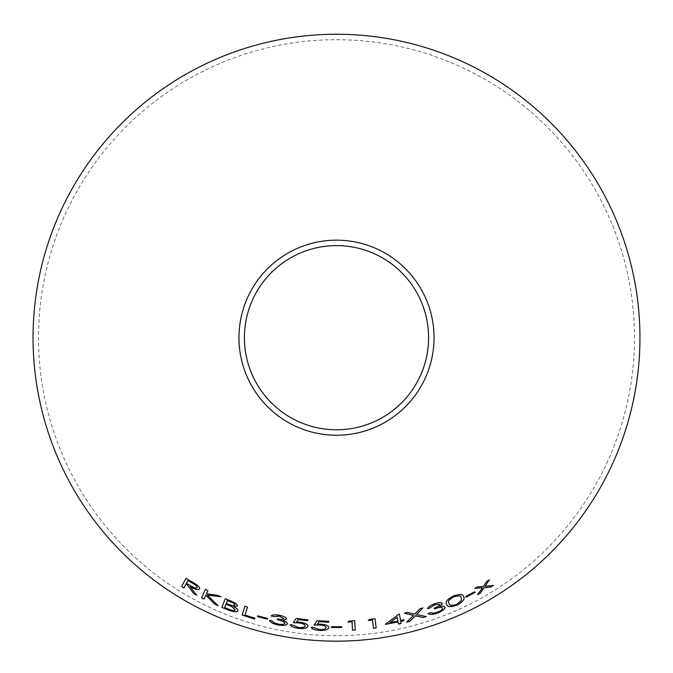 <?xml version="1.0" encoding="UTF-8"?>
<svg xmlns="http://www.w3.org/2000/svg" width="673" height="673" viewBox="0 0 673 673"><rect width="100%" height="100%" fill="white"/><g stroke="black" fill="none" stroke-linecap="round" stroke-linejoin="round"><path stroke-width="0.5" stroke-dasharray="3.37 2.52" d="M336.5 39.699A297.996 297.996 0 0 1 594.57 486.697A297.996 297.996 0 0 1 78.43 486.697A297.996 297.996 0 0 1 336.5 39.699M493.427 585.35L485.065 586.208M489.33 579.79L486.73 581.455M486.697 581.413L483.407 586.41M483.382 586.36L477.569 586.839M477.536 586.789L474.86 588.353M482.406 587.765L477.578 594.713M426.194 616.518L416.545 614.466M422.896 607.812L419.927 608.804M419.91 608.754L414.753 614.138M414.736 614.079L407.409 612.396M407.401 612.337L404.347 613.187M413.458 615.349L406.568 622.222M439.705 604.371C439.334 605.666 437.517 606.886 434.253 608.022L434.522 608.897M442.565 608.03C442.506 609.452 440.672 610.857 437.063 612.237L437.08 612.295M437.063 612.237L432.899 613.221M432.882 613.17L430.602 612.623M430.585 612.573L428.095 613.465M442.91 606.095L445.055 607.038M442.884 606.045L439.654 606.432M434.337 603.858L434.321 603.807C438.603 602.318 441.269 602.167 442.329 603.37L442.354 603.42M434.321 603.807C430.274 605.364 428.02 606.996 427.54 608.686L427.557 608.745M475.029 592.476L474.625 591.752L465.649 596.471L466.019 597.144M446.611 604.236L446.611 604.236C444.861 602.125 447.032 599.416 453.097 596.101L453.122 596.152M463.546 596.657C463.125 593.931 459.642 593.746 453.097 596.101M461.257 597.767L461.266 600.417L456.656 604.329C451.642 605.868 449.084 605.515 448.992 603.26M403.775 619.707L400.553 620.439M399.375 614.02L398.845 614.197M398.837 614.146L385.301 624.409M398.054 621.894L398.466 624.09M397.196 617.175L397.894 621.011L390.037 622.584M375.071 618.655L369.78 619.379M369.771 619.32L368.266 620.472M372.506 619.909L373.498 628.33M354.679 620.674L349.346 621.036M349.346 620.977L347.773 622.02M341.682 627.446L341.674 626.672L331.511 626.672L331.511 627.446M326.102 627.413C325.732 628.86 323.477 629.558 319.347 629.499L319.347 629.558M319.347 629.499L313.845 627.53M313.845 627.472L311.069 627.295M320.651 624.191L320.659 624.132C326.001 624.569 328.744 625.713 328.887 627.556L328.887 627.615M320.659 624.132L317.446 624.098M328.71 622.146L328.794 621.322M328.794 621.263L317.042 620.683M317.05 620.632L314.089 625.108M305.163 625.764C304.802 627.194 302.564 627.749 298.459 627.438L298.45 627.488M298.459 627.438L292.982 625.108M292.991 625.057L290.214 624.695M299.746 622.172L299.754 622.121C305.071 622.904 307.797 624.233 307.931 626.092L307.923 626.142M299.754 622.121L296.557 621.877M307.839 619.816L307.746 620.699M307.839 619.757L296.154 618.42M296.154 618.361L293.218 622.676M284.822 623.181C284.132 624.401 281.878 624.662 278.067 623.98L278.05 624.039M278.067 623.98L273.936 622.668M273.953 622.609L272.178 620.943M272.186 620.885L269.579 620.363M285.983 621.684L287.464 623.627M285.991 621.625L282.946 620.262M286.69 619C286.277 617.393 283.846 616.123 279.388 615.172L279.371 615.231M279.388 615.172C275.114 614.415 272.388 614.651 271.211 615.888L271.194 615.938M283.905 618.487C283.005 619.438 280.86 619.547 277.453 618.832L277.444 618.891M277.453 618.832L277.318 619.673M267.391 619.16L267.576 618.344L257.717 615.795L257.549 616.544M254.638 618.992L254.916 618.134L244.98 615.046L247.529 607.113M247.546 607.063L244.972 606.196M230.174 600.737L230.2 600.686C234.936 602.428 237.367 604.177 237.493 605.944L237.468 605.994M230.2 600.686L225.253 598.65M237.981 610.764C238.192 609.536 236.711 608.123 233.531 606.541M234.852 604.951C233.699 605.835 231.327 605.481 227.743 603.891L226.313 603.302L227.373 600.518M235.331 609.814C234.103 610.756 231.596 610.411 227.811 608.771L224.706 607.509L225.977 604.177M218.102 605.675L207.477 595.008M221.038 596.774L217.665 595.311M217.69 595.26L206.434 593.788M206.46 593.737L207.89 590.608M207.915 590.558L205.45 589.304M205.845 595.083L204.012 599.096M196.718 595.193L190.232 586.553M195.936 584.265L195.961 584.214C198.855 586.217 200.074 587.798 199.629 588.951L199.603 589.001M195.961 584.214L186.051 578.216M186.009 584.055L183.914 587.941M197.139 587.588C195.994 588.353 193.765 587.714 190.467 585.653L186.438 583.255L187.944 580.446"/><path stroke-width="1.01" d="M336.5 34.247A303.447 303.447 0 0 1 599.298 489.422A303.447 303.447 0 0 1 73.702 489.422A303.447 303.447 0 0 1 336.5 34.247M336.5 240.16A97.535 97.535 0 0 1 420.97 386.462A97.535 97.535 0 0 1 252.03 386.462A97.535 97.535 0 0 1 336.5 240.16M193.731 593.62L196.693 595.243L190.207 586.604C194.96 589.447 198.089 590.246 199.603 589.001C200.049 587.849 198.821 586.267 195.936 584.265L186.017 578.267L181.584 586.528L183.914 587.941L185.975 584.105L187.313 584.904L193.731 593.62L196.718 595.193M218.077 605.734L207.452 595.067L221.013 596.825L217.665 595.311L206.434 593.788L207.89 590.608L205.425 589.355L201.547 597.843L204.012 599.096L205.82 595.134L214.788 604.253L218.077 605.734M237.468 605.994C237.342 604.236 234.911 602.486 230.174 600.737L225.228 598.709L221.905 607.399L228.795 610.201C233.674 612.043 236.736 612.245 237.964 610.823C238.175 609.587 236.686 608.182 233.514 606.592L237.468 605.994M247.529 607.113L244.955 606.255L242.112 615.088L254.621 619.042L254.899 618.193L244.964 615.097L247.529 607.113M257.532 616.603L267.391 619.16L267.56 618.403L257.7 615.845L257.532 616.603L267.408 619.101M284.814 623.24C284.124 624.46 281.869 624.721 278.05 624.039L273.936 622.668L272.178 620.943L269.579 620.363C270.209 622.298 272.969 623.821 277.873 624.931C283.358 625.848 286.555 625.419 287.464 623.627L285.983 621.684L282.938 620.321L286.681 619.051C286.269 617.452 283.838 616.182 279.371 615.231C275.106 614.466 272.38 614.71 271.194 615.938L273.911 616.544L279.228 616.123L283.897 618.546C282.997 619.488 280.843 619.606 277.444 618.891L277.31 619.732C281.735 620.54 284.233 621.709 284.814 623.24L284.822 623.181C284.25 621.65 281.743 620.481 277.318 619.673L277.31 619.732M298.45 627.488L292.982 625.108L290.214 624.695C290.955 626.42 293.613 627.631 298.206 628.338C304.061 628.885 307.309 628.153 307.923 626.142C307.788 624.283 305.062 622.962 299.746 622.172L296.549 621.936L298.131 619.581L307.746 620.699L307.839 619.816L296.154 618.42L293.218 622.676L299.031 622.962C302.959 623.509 304.995 624.46 305.163 625.823C304.793 627.253 302.556 627.808 298.45 627.488M319.347 629.558L313.845 627.53L311.069 627.295C311.809 628.961 314.484 629.995 319.103 630.408C324.992 630.593 328.256 629.659 328.887 627.615C328.744 625.772 326.001 624.628 320.651 624.191L317.446 624.157L319.036 621.717L328.702 622.205L328.794 621.322L317.042 620.683L314.089 625.108L319.936 625.015C323.881 625.31 325.942 626.126 326.102 627.472C325.732 628.919 323.477 629.608 319.347 629.558M331.511 627.505L341.682 627.505L341.674 626.731L331.511 626.731L331.511 627.505L341.682 627.505M354.688 620.733L349.346 621.036L347.773 622.02L352.038 621.81L352.559 630.206L355.251 630.046L354.688 620.733M375.08 618.714L369.78 619.379L368.266 620.472L372.514 619.968L373.498 628.33L376.182 627.985L375.08 618.714M400.729 621.372L403.951 620.641L403.783 619.757L400.57 620.489L399.392 614.079L398.845 614.197L385.301 624.409L398.071 621.953L398.466 624.09L401.125 623.509L400.713 621.314L403.951 620.641M456.925 605.195C463.016 601.746 465.228 598.92 463.579 596.707C463.15 593.981 459.667 593.796 453.122 596.152C447.049 599.466 444.887 602.175 446.628 604.287C446.956 607.071 450.388 607.374 456.925 605.195L456.9 605.145C462.99 601.696 465.203 598.869 463.546 596.657M466.044 597.195L475.029 592.476L474.65 591.803L465.674 596.522L466.044 597.195L474.995 592.425M442.582 608.081C442.531 609.511 440.697 610.916 437.08 612.295L432.899 613.221L430.602 612.623L428.095 613.465C429.492 614.836 432.571 614.735 437.315 613.17C442.481 611.134 445.063 609.09 445.055 607.038L442.91 606.095L439.671 606.482L442.354 603.42C441.295 602.226 438.619 602.369 434.337 603.858C430.299 605.414 428.036 607.046 427.557 608.745L430.173 607.862L434.607 604.724L439.721 604.421C439.36 605.725 437.543 606.945 434.27 608.081L434.522 608.897C438.72 607.298 441.412 607.021 442.582 608.081L442.565 608.03C441.387 606.97 438.703 607.239 434.506 608.838M423.199 617.528L426.219 616.577L416.562 614.525L422.913 607.87L419.927 608.804L414.753 614.138L407.409 612.396L404.347 613.187L413.474 615.408L406.568 622.222L409.638 621.423L415.291 615.82L423.199 617.528L426.194 616.518M490.794 587.041L493.46 585.392L485.098 586.259L489.364 579.84L486.73 581.455L483.407 586.41L477.569 586.839L474.86 588.353L482.44 587.815L477.578 594.713L480.27 593.216L484.114 587.672L490.794 587.041L493.427 585.35M336.5 245.611A92.083 92.083 0 0 1 416.251 383.736A92.083 92.083 0 0 1 256.75 383.736A92.083 92.083 0 0 1 336.5 245.611M477.552 594.663L480.244 593.165L484.089 587.622L490.76 586.991M489.33 579.79L485.098 586.259M474.827 588.303L482.44 587.815M406.551 622.163L409.621 621.364L415.275 615.77L423.182 617.478M422.896 607.812L416.562 614.525M404.33 613.137L413.474 615.408M428.078 613.414C429.475 614.777 432.546 614.685 437.299 613.111L437.315 613.17M437.299 613.111C442.464 611.076 445.038 609.04 445.038 606.987M442.329 603.37L439.671 606.482M427.54 608.686L430.173 607.862M430.156 607.803L434.607 604.724M434.59 604.665L439.721 604.421M465.649 596.471L466.019 597.144M446.611 604.236C446.939 607.012 450.363 607.315 456.9 605.145M449.017 603.311L448.992 603.26C447.469 601.637 448.984 599.517 453.535 596.884C458.473 595.294 461.047 595.588 461.257 597.767L461.291 600.467L456.681 604.379C451.667 605.919 449.11 605.565 449.017 603.311C447.495 601.704 449.009 599.584 453.56 596.934C458.49 595.344 461.072 595.639 461.283 597.817M398.458 624.031L401.116 623.45L400.713 621.314M403.935 620.59L403.775 619.707M399.375 614.02L400.57 620.489M385.293 624.351L398.071 621.953M390.054 622.643L397.196 617.175L397.903 621.07L390.054 622.643L397.205 617.234M373.49 628.279L376.173 627.926L375.071 618.655M368.266 620.422L372.514 619.968M347.773 621.961L352.038 621.751L352.551 630.147L355.243 629.987L354.679 620.674M331.511 626.672L331.511 627.446M341.682 627.446L341.674 626.672M314.089 625.049L319.936 624.956C323.89 625.251 325.942 626.067 326.102 627.413L326.102 627.472M311.069 627.244C311.809 628.902 314.493 629.936 319.103 630.357L319.103 630.408M319.103 630.357C325 630.534 328.256 629.6 328.887 627.556M319.036 621.717L317.446 624.157M319.036 621.659L328.702 622.205M328.71 622.146L328.794 621.263M293.226 622.618L299.039 622.904C302.959 623.45 305.004 624.401 305.163 625.764L305.163 625.823M290.223 624.645C290.963 626.361 293.621 627.572 298.206 628.279L298.206 628.338M298.206 628.279C304.07 628.826 307.309 628.094 307.931 626.092M298.131 619.581L296.549 621.936M298.139 619.522L307.754 620.641M269.595 620.304C270.218 622.239 272.986 623.762 277.89 624.872L277.873 624.931M277.89 624.872C283.375 625.797 286.563 625.36 287.472 623.568M286.69 619L282.938 620.321M271.211 615.888L273.911 616.544M273.919 616.485L279.228 616.123M279.245 616.073L283.897 618.546M277.453 618.832L277.318 619.673M257.717 615.795L257.549 616.544M244.972 606.196L242.112 615.088M242.129 615.038L254.621 619.042M254.638 618.992L254.916 618.134M233.514 606.592L237.493 605.944M225.253 598.65L221.905 607.399M221.93 607.349L228.795 610.201M228.82 610.15C233.699 611.984 236.753 612.194 237.981 610.764M227.348 600.577L230.275 601.704C233.22 602.772 234.742 603.858 234.852 604.951L234.827 605.002C233.674 605.893 231.31 605.54 227.718 603.942L226.288 603.361L227.348 600.577L230.259 601.755C233.195 602.823 234.726 603.908 234.827 605.002M225.951 604.236L231.823 606.642L235.314 609.864C234.078 610.815 231.571 610.461 227.794 608.821L224.681 607.568L225.951 604.236L231.798 606.693L235.314 609.864M205.82 595.134L214.813 604.194L218.102 605.675M221.038 596.774L207.452 595.067M205.45 589.304L201.547 597.843M201.572 597.792L204.037 599.046M185.975 584.105L187.346 584.854L193.757 593.569M199.629 588.951C198.114 590.196 194.985 589.397 190.232 586.553L190.207 586.604M186.051 578.216L181.584 586.528M181.609 586.477L183.948 587.891M187.91 580.496L192.074 582.894C195.431 584.652 197.122 586.217 197.139 587.588L197.113 587.638C195.961 588.404 193.74 587.765 190.442 585.703L186.404 583.298L187.91 580.496L192.041 582.944C195.406 584.702 197.096 586.267 197.113 587.638"/></g></svg>
